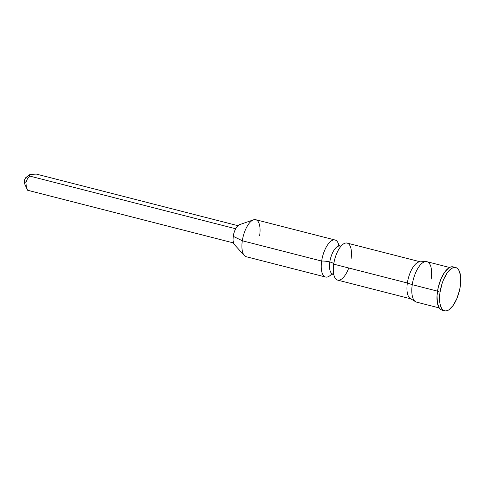 <?xml version="1.0" encoding="UTF-8"?>
<svg xmlns="http://www.w3.org/2000/svg" width="485" height="485" viewBox="0 0 485 485"><rect width="100%" height="100%" fill="white"/><g stroke="black" fill="none" stroke-linecap="round" stroke-linejoin="round"><path stroke-width="0.73" d="M253.491 219.838L239.438 224.688A10.621 4.444 104.4 0 0 233.23 236.322L242.318 240.766A19.109 7.996 104.4 0 0 246.247 256.723L325.58 277.026A19.109 7.996 -75.6 0 0 331.716 273.91A19.109 7.996 -75.6 0 1 321.658 261.069A19.109 7.996 -75.6 0 1 330.255 241.742A19.109 7.996 -75.6 0 1 338.942 245.677A19.109 7.996 -75.6 0 0 335.056 240.002A19.109 7.996 -75.6 0 0 321.658 261.069A7.348 1.613 -171.6 0 1 329.818 261.985A7.348 1.613 8.4 0 0 321.658 261.069L242.318 240.766A19.109 7.996 -75.6 0 1 253.491 219.838A19.109 7.996 -75.6 0 1 259.645 235.655M339.615 246.04A14.405 6.026 104.4 0 0 329.818 261.985A14.405 6.026 104.4 0 0 333.086 274.073A14.405 6.026 -75.6 0 1 329.818 261.985A7.348 1.613 -171.6 0 1 333.759 263.919A7.348 1.613 8.4 0 0 329.818 261.985A14.405 6.026 -75.6 0 1 339.615 246.04M32.968 174.085L36.339 174.091L237.911 225.67L36.339 174.091L30.343 174.382L32.968 174.085M29.664 174.715L26.038 177.419A3.528 1.473 104.4 0 0 24.323 181.093L25.954 182.463L27.366 178.91L29.676 176.055L29.415 175.127L30.343 174.382L29.415 175.127L29.676 176.055L235.655 228.762L29.676 176.055L27.366 178.91L25.954 182.463L24.323 181.093A3.528 1.473 104.4 0 0 24.486 183.488L27.584 190.241L233.491 242.93L27.584 190.241L26.251 186.452L25.954 182.463L26.251 186.452L27.584 190.241M335.056 240.002L255.722 219.699A19.109 7.996 104.4 0 0 242.318 240.766L321.658 261.069A19.109 7.996 -75.6 0 0 325.58 277.026M449.534 267.471L426.891 261.682A20.873 8.736 104.4 0 0 412.256 284.689L407.364 282.998L412.256 284.689A20.873 8.736 -75.6 0 1 425.788 261.567L419.755 261.827A19.109 7.996 104.4 0 0 407.364 282.998L333.722 264.155L407.364 282.998A19.109 7.996 -75.6 0 1 420.768 261.93L347.121 243.088A19.109 7.996 104.4 0 0 333.722 264.155A19.109 7.996 104.4 0 0 337.645 280.112A19.109 7.996 104.4 0 0 348.751 267.999M425.788 261.567A20.873 8.736 -75.6 0 1 431.177 279.111M351.043 259.045A19.109 7.996 104.4 0 0 345.108 243.155A19.109 7.996 104.4 0 0 333.722 264.155A19.109 7.996 104.4 0 0 337.645 280.112L411.292 298.96A19.109 7.996 -75.6 0 1 407.364 282.998A19.109 7.996 104.4 0 0 410.352 298.56L415.524 301.694A20.873 8.736 -75.6 0 1 412.256 284.689L437.512 291.152L412.256 284.689A20.873 8.736 104.4 0 0 416.542 302.125L439.18 307.914M455.712 267.538L453.129 266.877A22.346 9.348 104.4 0 0 437.458 291.509L440.047 292.17A22.346 9.348 -75.6 0 1 455.712 267.538A22.346 9.348 -75.6 0 1 460.301 286.198L459.489 290.46L456.828 298.681L453.154 305.453L449.025 309.751L446.988 310.746L445.078 310.915L443.357 310.248L441.902 308.775L440.762 306.544L439.986 303.646L439.598 300.197L440.047 292.17L442.035 283.689L443.52 279.687L447.194 272.909L451.323 268.617L453.36 267.617L455.276 267.453L456.991 268.12L458.446 269.593L459.586 271.824L460.75 278.172L460.301 286.198A22.346 9.348 -75.6 0 1 444.636 310.83A22.346 9.348 -75.6 0 1 440.047 292.17L437.458 291.509A22.346 9.348 104.4 0 0 442.047 310.17L444.636 310.83M239.56 224.652L237.601 225.974L235.716 228.659L234.176 232.291L233.23 236.322L233.018 240.136L233.57 243.155L234.807 244.919M452.687 266.786L450.771 266.956L448.734 267.956L444.612 272.249L440.938 279.027L438.276 287.241L437.033 295.656L437.397 302.986L439.313 308.108L440.768 309.588L442.49 310.254M244.355 255.528A19.109 7.996 -75.6 0 1 242.318 240.766L233.23 236.322A10.621 4.444 104.4 0 0 234.364 244.531L244.355 255.528M24.844 183.948L24.25 182.36L24.632 179.753L26.42 177.213M338.384 245.198L340.985 246.204M333.759 274.431L331 274.067"/></g></svg>
